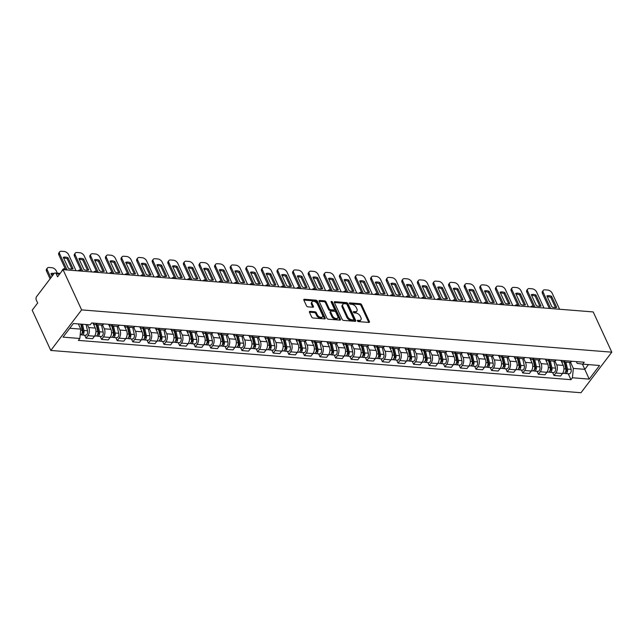 <?xml version="1.0" encoding="UTF-8"?>
<svg xmlns="http://www.w3.org/2000/svg" width="644" height="644" viewBox="0 0 644 644"><rect width="100%" height="100%" fill="white"/><g stroke="black" fill="none" stroke-linecap="round" stroke-linejoin="round"><path stroke-width="0.97" d="M357.436 320.889A0.861 0.499 37.2 0 0 358.426 321.598L368.851 322.435A1.232 0.716 37.2 0 0 369.398 322.242A1.232 0.716 37.2 0 0 369.398 321.573L361.614 304.725A1.232 0.716 37.2 0 0 360.197 303.71L349.773 302.873A0.861 0.499 37.2 0 0 350.376 304.185L351.729 304.298A3.945 2.302 37.2 0 1 356.253 307.542L356.905 308.943A3.945 2.302 37.2 0 1 356.897 311.076A3.945 2.302 37.2 0 1 355.142 311.688L353.798 311.583A0.861 0.499 37.2 0 0 354.401 312.895L355.754 313A3.945 2.302 37.2 0 1 360.278 316.252L360.922 317.653A3.945 2.302 37.2 0 1 360.922 319.786A3.945 2.302 37.2 0 1 359.167 320.398L357.814 320.293A0.861 0.499 37.2 0 0 357.436 320.889M310.006 311.382A1.232 0.716 37.2 0 0 309.458 311.575A1.232 0.716 37.2 0 0 309.458 312.243L311.64 316.969A1.232 0.716 37.2 0 0 313.056 317.983L324.632 318.909A1.232 0.716 37.2 0 0 325.18 318.716A1.232 0.716 37.2 0 0 325.188 318.047L317.395 301.199A1.232 0.716 37.2 0 0 315.987 300.185L304.403 299.259A1.232 0.716 37.2 0 0 303.855 299.452A1.232 0.716 37.2 0 0 303.855 300.112L306.488 305.828A1.232 0.716 37.2 0 0 307.904 306.842L312.863 307.236A1.232 0.716 37.2 0 0 313.411 307.043A1.232 0.716 37.2 0 0 313.411 306.375L312.099 303.549A3.292 1.924 37.2 0 1 312.107 301.762A3.292 1.924 37.2 0 1 314.731 301.553A3.292 1.924 37.2 0 1 317.355 303.968L322.483 315.061A3.292 1.924 37.2 0 1 322.475 316.84A3.292 1.924 37.2 0 1 319.851 317.057A3.292 1.924 37.2 0 1 317.226 314.642L316.373 312.791A1.232 0.716 37.2 0 0 314.956 311.777L310.006 311.382L309.418 312.155M81.619 309.893L63.023 269.643L593.205 311.929L611.8 352.179L81.619 309.893L50.796 350.449L580.977 392.735L611.8 352.179M342.165 319.4A1.232 0.716 37.2 0 0 343.582 320.414L355.158 321.34A1.232 0.716 37.2 0 0 355.705 321.147A1.232 0.716 37.2 0 0 355.713 320.487L347.921 303.63A1.232 0.716 37.2 0 0 346.512 302.616L334.928 301.69A1.232 0.716 37.2 0 0 334.381 301.883A1.232 0.716 37.2 0 0 334.381 302.551L342.165 319.4M339.895 320.124L328.319 319.199A1.232 0.716 37.2 0 1 326.902 318.184L319.118 301.336A1.232 0.716 37.2 0 1 319.118 300.668A1.232 0.716 37.2 0 1 319.666 300.474L324.624 300.869A1.232 0.716 37.2 0 1 326.033 301.883L329.189 308.718A1.232 0.716 37.2 0 0 330.605 309.732L333.898 309.997A1.232 0.716 37.2 0 0 334.445 309.804A1.232 0.716 37.2 0 0 334.445 309.136L331.153 302.02A0.861 0.499 37.2 0 1 332.529 302.133L340.451 319.263A1.232 0.716 37.2 0 1 340.443 319.931A1.232 0.716 37.2 0 1 339.895 320.124M63.023 269.643L57.566 276.815L56.205 273.861A2.512 1.505 -85.4 0 0 55.167 272.984A2.512 1.505 -85.4 0 0 54.088 273.579L36.644 296.538A2.512 1.505 -85.4 0 0 36.289 300.064L37.658 303.018L32.2 310.199L50.796 350.449M565.199 360.721A5.772 3.47 94.6 0 1 562.88 361.88L569.481 362.403A5.772 3.47 -85.4 0 0 571.8 361.244M554.886 361.002L556.682 364.882A5.772 3.47 94.6 0 1 555.877 373.005L562.478 373.528A5.772 3.47 -85.4 0 0 563.283 365.414L561.246 361.002M562.478 373.528L560.594 376.007L553.993 375.476L552.624 372.514M562.88 361.88A5.772 3.47 94.6 0 1 560.779 360.366M555.877 373.005L553.993 375.476M549.606 359.481A5.772 3.47 94.6 0 1 547.287 360.632L553.88 361.155A5.772 3.47 -85.4 0 0 556.199 360.004M537.024 371.266L538.4 374.236L544.993 374.76L546.877 372.288A5.772 3.47 -85.4 0 0 547.682 364.166L545.645 359.755M547.287 360.632A5.772 3.47 94.6 0 1 545.178 359.127M539.286 359.755L541.089 363.643A5.772 3.47 94.6 0 1 540.276 371.757L538.4 374.236M534.005 358.233A5.772 3.47 94.6 0 1 531.686 359.392L538.287 359.916A5.772 3.47 -85.4 0 0 540.606 358.756M521.423 370.026L522.799 372.989L529.4 373.52L531.276 371.041A5.772 3.47 -85.4 0 0 532.089 362.926L530.044 358.515M531.686 359.392A5.772 3.47 94.6 0 1 529.577 357.879M523.693 358.507L525.488 362.395A5.772 3.47 94.6 0 1 524.675 370.517L522.799 372.989M518.404 356.985A5.772 3.47 94.6 0 1 516.086 358.144L522.687 358.668A5.772 3.47 -85.4 0 0 525.005 357.517M505.83 368.779L507.198 371.749L513.799 372.272L515.675 369.801A5.772 3.47 -85.4 0 0 516.488 361.678L514.451 357.267M516.086 358.144A5.772 3.47 94.6 0 1 513.984 356.639M508.092 357.267L509.887 361.155A5.772 3.47 94.6 0 1 509.082 369.27L507.198 371.749M502.803 355.746A5.772 3.47 94.6 0 1 500.485 356.897L507.086 357.428A5.772 3.47 -85.4 0 0 509.404 356.269M490.229 367.539L491.597 370.501L498.198 371.024L500.082 368.553A5.772 3.47 -85.4 0 0 500.887 360.431L498.85 356.019M500.485 356.897A5.772 3.47 94.6 0 1 498.384 355.391M492.491 356.019L494.286 359.907A5.772 3.47 94.6 0 1 493.481 368.03L491.597 370.501M487.202 354.498A5.772 3.47 94.6 0 1 484.884 355.657L491.485 356.18A5.772 3.47 -85.4 0 0 493.803 355.029M474.628 366.291L475.996 369.254L482.598 369.785L484.481 367.305A5.772 3.47 -85.4 0 0 485.286 359.191L483.25 354.78M484.884 355.657A5.772 3.47 94.6 0 1 482.783 354.144M476.89 354.78L478.685 358.66A5.772 3.47 94.6 0 1 477.88 366.782L475.996 369.254M471.609 353.258A5.772 3.47 94.6 0 1 469.291 354.409L475.884 354.941A5.772 3.47 -85.4 0 0 478.202 353.781M459.027 365.043L460.404 368.014L466.997 368.537L468.88 366.066A5.772 3.47 -85.4 0 0 469.685 357.943L467.649 353.532M469.291 354.409A5.772 3.47 94.6 0 1 467.182 352.904M461.289 353.532L463.092 357.42A5.772 3.47 94.6 0 1 462.279 365.542L460.404 368.014M456.008 352.01A5.772 3.47 94.6 0 1 453.69 353.17L460.291 353.693A5.772 3.47 -85.4 0 0 462.609 352.542M443.426 363.804L444.803 366.766L451.404 367.297L453.279 364.818A5.772 3.47 -85.4 0 0 454.092 356.704L452.048 352.292M453.69 353.17A5.772 3.47 94.6 0 1 451.581 351.656M445.696 352.292L447.491 356.172A5.772 3.47 94.6 0 1 446.678 364.295L444.803 366.766M440.407 350.771A5.772 3.47 94.6 0 1 438.089 351.922L444.69 352.453A5.772 3.47 -85.4 0 0 447.008 351.294M427.833 362.556L429.202 365.526L435.803 366.05L437.679 363.578A5.772 3.47 -85.4 0 0 438.492 355.456L436.455 351.044M438.089 351.922A5.772 3.47 94.6 0 1 435.988 350.417M430.095 351.044L431.891 354.933A5.772 3.47 94.6 0 1 431.078 363.047L429.202 365.526M424.807 349.523A5.772 3.47 94.6 0 1 422.488 350.682L429.089 351.205A5.772 3.47 -85.4 0 0 431.408 350.046M412.232 361.316L413.601 364.279L420.202 364.81L422.086 362.331A5.772 3.47 -85.4 0 0 422.891 354.216L420.854 349.805M422.488 350.682A5.772 3.47 94.6 0 1 420.387 349.169M414.495 349.797L416.29 353.685A5.772 3.47 94.6 0 1 415.485 361.807L413.601 364.279M409.206 348.275A5.772 3.47 94.6 0 1 406.887 349.434L413.488 349.958A5.772 3.47 -85.4 0 0 415.807 348.807M396.632 360.068L398 363.039L404.601 363.562L406.485 361.091A5.772 3.47 -85.4 0 0 407.29 352.968L405.253 348.557M406.887 349.434A5.772 3.47 94.6 0 1 404.786 347.929M398.894 348.557L400.689 352.445A5.772 3.47 94.6 0 1 399.884 360.56L398 363.039M393.605 347.036A5.772 3.47 94.6 0 1 391.294 348.187L397.887 348.718A5.772 3.47 -85.4 0 0 400.206 347.559M381.031 358.829L382.407 361.791L389 362.314L390.884 359.843A5.772 3.47 -85.4 0 0 391.689 351.729L389.652 347.317M391.294 348.187A5.772 3.47 94.6 0 1 389.185 346.681M383.293 347.309L385.096 351.197A5.772 3.47 94.6 0 1 384.283 359.32L382.407 361.791M378.012 345.788A5.772 3.47 94.6 0 1 375.694 346.947L382.295 347.47A5.772 3.47 -85.4 0 0 384.613 346.319M365.43 357.581L366.806 360.551L373.407 361.075L375.283 358.603A5.772 3.47 -85.4 0 0 376.096 350.481L374.051 346.07M375.694 346.947A5.772 3.47 94.6 0 1 373.584 345.442M367.7 346.07L369.495 349.958A5.772 3.47 94.6 0 1 368.682 358.072L366.806 360.551M362.411 344.548A5.772 3.47 94.6 0 1 360.093 345.699L366.694 346.231A5.772 3.47 -85.4 0 0 369.012 345.071M349.837 356.333L351.205 359.304L357.806 359.827L359.682 357.356A5.772 3.47 -85.4 0 0 360.495 349.233L358.458 344.822M360.093 345.699A5.772 3.47 94.6 0 1 357.992 344.194M352.099 344.822L353.894 348.71A5.772 3.47 94.6 0 1 353.081 356.832L351.205 359.304M346.81 343.3A5.772 3.47 94.6 0 1 344.492 344.459L351.093 344.983A5.772 3.47 -85.4 0 0 353.411 343.832M334.236 355.094L335.605 358.056L342.206 358.587L344.089 356.108A5.772 3.47 -85.4 0 0 344.894 347.993L342.858 343.582M344.492 344.459A5.772 3.47 94.6 0 1 342.391 342.946M336.498 343.582L338.293 347.462A5.772 3.47 94.6 0 1 337.488 355.585L335.605 358.056M331.209 342.061A5.772 3.47 94.6 0 1 328.891 343.212L335.492 343.743A5.772 3.47 -85.4 0 0 337.81 342.584M318.635 353.846L320.004 356.816L326.605 357.339L328.488 354.868A5.772 3.47 -85.4 0 0 329.293 346.746L327.257 342.334M328.891 343.212A5.772 3.47 94.6 0 1 326.79 341.706M320.897 342.334L322.692 346.222A5.772 3.47 94.6 0 1 321.887 354.337L320.004 356.816M315.608 340.813A5.772 3.47 94.6 0 1 313.298 341.972L319.891 342.495A5.772 3.47 -85.4 0 0 322.209 341.336M303.034 352.606L304.403 355.569L311.004 356.1L312.887 353.62A5.772 3.47 -85.4 0 0 313.692 345.506L311.656 341.095M313.298 341.972A5.772 3.47 94.6 0 1 311.189 340.459M305.296 341.095L307.091 344.975A5.772 3.47 94.6 0 1 306.286 353.097L304.403 355.569M300.015 339.573A5.772 3.47 94.6 0 1 297.697 340.724L304.298 341.248A5.772 3.47 -85.4 0 0 306.608 340.096M287.433 351.358L288.81 354.329L295.411 354.852L297.287 352.381A5.772 3.47 -85.4 0 0 298.1 344.258L296.055 339.847M297.697 340.724A5.772 3.47 94.6 0 1 295.588 339.219M289.703 339.847L291.499 343.735A5.772 3.47 94.6 0 1 290.686 351.849L288.81 354.329M284.415 338.325A5.772 3.47 94.6 0 1 282.096 339.485L288.697 340.008A5.772 3.47 -85.4 0 0 291.016 338.849M271.84 350.119L273.209 353.081L279.81 353.612L281.686 351.133A5.772 3.47 -85.4 0 0 282.499 343.019L280.462 338.607M282.096 339.485A5.772 3.47 94.6 0 1 279.987 337.971M274.103 338.599L275.898 342.487A5.772 3.47 94.6 0 1 275.085 350.61L273.209 353.081M268.814 337.078A5.772 3.47 94.6 0 1 266.495 338.237L273.096 338.76A5.772 3.47 -85.4 0 0 275.415 337.609M256.24 348.871L257.608 351.841L264.209 352.365L266.085 349.893A5.772 3.47 -85.4 0 0 266.898 341.771L264.861 337.359M266.495 338.237A5.772 3.47 94.6 0 1 264.394 336.732M258.502 337.359L260.297 341.248A5.772 3.47 94.6 0 1 259.492 349.362L257.608 351.841M253.213 335.838A5.772 3.47 94.6 0 1 250.894 336.989L257.495 337.52A5.772 3.47 -85.4 0 0 259.814 336.361M240.639 347.631L242.007 350.594L248.608 351.117L250.492 348.646A5.772 3.47 -85.4 0 0 251.297 340.523L249.26 336.112M250.894 336.989A5.772 3.47 94.6 0 1 248.793 335.484M242.901 336.112L244.696 340A5.772 3.47 94.6 0 1 243.891 348.122L242.007 350.594M237.612 334.59A5.772 3.47 94.6 0 1 235.302 335.749L241.894 336.273A5.772 3.47 -85.4 0 0 244.213 335.122M225.038 346.383L226.406 349.346L233.007 349.877L234.891 347.398A5.772 3.47 -85.4 0 0 235.696 339.283L233.659 334.872M235.302 335.749A5.772 3.47 94.6 0 1 233.192 334.236M227.3 334.872L229.095 338.76A5.772 3.47 94.6 0 1 228.29 346.875L226.406 349.346M222.019 333.351A5.772 3.47 94.6 0 1 219.701 334.502L226.302 335.033A5.772 3.47 -85.4 0 0 228.612 333.874M209.437 345.136L210.813 348.106L217.406 348.629L219.29 346.158A5.772 3.47 -85.4 0 0 220.095 338.036L218.058 333.624M219.701 334.502A5.772 3.47 94.6 0 1 217.592 332.996M211.707 333.624L213.502 337.512A5.772 3.47 94.6 0 1 212.689 345.635L210.813 348.106M206.418 332.103A5.772 3.47 94.6 0 1 204.1 333.262L210.701 333.785A5.772 3.47 -85.4 0 0 213.019 332.634M193.844 343.896L195.213 346.858L201.814 347.39L203.689 344.91A5.772 3.47 -85.4 0 0 204.502 336.796L202.458 332.385M204.1 333.262A5.772 3.47 94.6 0 1 201.991 331.749M196.106 332.385L197.901 336.265A5.772 3.47 94.6 0 1 197.088 344.387L195.213 346.858M190.817 330.863A5.772 3.47 94.6 0 1 188.499 332.014L195.1 332.546A5.772 3.47 -85.4 0 0 197.418 331.386M178.243 342.648L179.612 345.619L186.213 346.142L188.088 343.671A5.772 3.47 -85.4 0 0 188.901 335.548L186.865 331.137M188.499 332.014A5.772 3.47 94.6 0 1 186.398 330.509M180.505 331.137L182.3 335.025A5.772 3.47 94.6 0 1 181.495 343.139L179.612 345.619M175.216 329.615A5.772 3.47 94.6 0 1 172.898 330.774L179.499 331.298A5.772 3.47 -85.4 0 0 181.817 330.139M162.642 341.409L164.011 344.371L170.612 344.902L172.495 342.423A5.772 3.47 -85.4 0 0 173.3 334.308L171.264 329.897M172.898 330.774A5.772 3.47 94.6 0 1 170.797 329.261M164.904 329.889L166.699 333.777A5.772 3.47 94.6 0 1 165.894 341.9L164.011 344.371M159.615 328.368A5.772 3.47 94.6 0 1 157.305 329.527L163.898 330.05A5.772 3.47 -85.4 0 0 166.216 328.899M147.041 340.161L148.41 343.131L155.011 343.654L156.895 341.183A5.772 3.47 -85.4 0 0 157.7 333.061L155.663 328.649M157.305 329.527A5.772 3.47 94.6 0 1 155.196 328.021M149.303 328.649L151.099 332.537A5.772 3.47 94.6 0 1 150.293 340.652L148.41 343.131M144.023 327.128A5.772 3.47 94.6 0 1 141.704 328.279L148.305 328.81A5.772 3.47 -85.4 0 0 150.615 327.651M131.44 338.921L132.817 341.884L139.41 342.407L141.294 339.935A5.772 3.47 -85.4 0 0 142.099 331.821L140.062 327.41M141.704 328.279A5.772 3.47 94.6 0 1 139.595 326.774M133.71 327.402L135.506 331.29A5.772 3.47 94.6 0 1 134.693 339.412L132.817 341.884M128.422 325.88A5.772 3.47 94.6 0 1 126.103 327.039L132.704 327.563A5.772 3.47 -85.4 0 0 135.023 326.411M115.848 337.673L117.216 340.644L123.817 341.167L125.693 338.696A5.772 3.47 -85.4 0 0 126.506 330.573L124.461 326.162M126.103 327.039A5.772 3.47 94.6 0 1 123.994 325.534M118.11 326.162L119.905 330.05A5.772 3.47 94.6 0 1 119.092 338.164L117.216 340.644M112.821 324.64A5.772 3.47 94.6 0 1 110.502 325.792L117.103 326.323A5.772 3.47 -85.4 0 0 119.422 325.164M100.247 336.426L101.615 339.396L108.216 339.919L110.092 337.448A5.772 3.47 -85.4 0 0 110.905 329.326L108.868 324.914M110.502 325.792A5.772 3.47 94.6 0 1 108.401 324.286M102.509 324.914L104.304 328.802A5.772 3.47 94.6 0 1 103.499 336.925L101.615 339.396M97.22 323.393A5.772 3.47 94.6 0 1 94.901 324.552L101.502 325.075A5.772 3.47 -85.4 0 0 103.821 323.924M84.646 335.186L86.014 338.148L92.615 338.68L94.499 336.2A5.772 3.47 -85.4 0 0 95.304 328.086L93.267 323.674M94.901 324.552A5.772 3.47 94.6 0 1 92.8 323.038M87.351 324.632L88.703 327.555A5.772 3.47 94.6 0 1 87.898 335.677L86.014 338.148M69.785 328.255L80.766 329.132L79.832 338.486L63.032 337.142L73.392 323.513L90.184 324.858L91.633 322.95L584.213 362.234L582.764 364.142L577.161 363.385L576.34 361.606M570.487 362.242L573.345 368.416L584.841 369.334L588.439 364.601M582.418 364.093L589.212 379.115L572.411 377.77L573.345 368.416M582.764 364.142L599.564 365.486L589.212 379.115M79.832 338.486L78.383 340.394L570.962 379.678L572.411 377.77M80.766 329.132L78.351 323.908M568.225 373.753L570.962 379.678M357.589 321.131L358.555 321.211A3.945 2.302 37.2 0 0 360.302 320.599L360.922 319.786M356.897 311.076L356.285 311.889A3.945 2.302 37.2 0 1 354.53 312.501L353.564 312.429M368.803 322.427A1.232 0.716 37.2 0 0 368.787 322.386L361.002 305.538A1.232 0.716 37.2 0 0 359.585 304.523L349.547 303.718M355.11 321.34A1.232 0.716 37.2 0 0 355.094 321.292L347.309 304.443A1.232 0.716 37.2 0 0 345.892 303.429L334.357 302.511M353.476 319.947A0.861 0.499 37.2 0 0 353.862 319.344L347.027 304.548A0.861 0.499 37.2 0 0 346.037 303.839L344.612 303.727A3.945 2.302 37.2 0 0 342.858 304.338A3.945 2.302 37.2 0 0 342.858 306.472L347.527 316.582A3.945 2.302 37.2 0 0 352.051 319.827L353.476 319.947L352.856 320.752A0.861 0.499 37.2 0 0 353.242 320.623L353.862 319.81M342.858 304.338L342.238 305.151A3.945 2.302 37.2 0 0 342.238 307.285L342.858 306.472M352.856 320.752L351.439 320.64A3.945 2.302 37.2 0 1 346.907 317.395L342.238 307.285M319.094 301.287L324.004 301.682L324.624 300.869M334.445 309.804L333.825 310.617A1.232 0.716 37.2 0 1 333.278 310.811L329.994 310.545A1.232 0.716 37.2 0 1 328.577 309.531L325.421 302.696A1.232 0.716 37.2 0 0 324.004 301.682M339.847 320.116A1.232 0.716 37.2 0 0 339.831 320.076L331.918 302.946A0.861 0.499 37.2 0 0 331.306 302.35M332.473 315.81A3.292 1.924 37.2 0 0 335.089 318.225A3.292 1.924 37.2 0 0 337.722 318.015A3.292 1.924 37.2 0 0 337.722 316.228L335.918 312.324A1.232 0.716 37.2 0 0 334.502 311.31L331.209 311.044A1.232 0.716 37.2 0 0 330.662 311.237A1.232 0.716 37.2 0 0 330.662 311.905L332.473 315.81L331.853 316.623A3.292 1.924 37.2 0 0 334.478 319.038A3.292 1.924 37.2 0 0 337.102 318.828L337.722 318.015M330.662 311.237L330.05 312.05A1.232 0.716 37.2 0 0 330.05 312.71L330.662 311.905M331.853 316.623L330.05 312.71M322.475 316.84L321.863 317.653A3.292 1.924 37.2 0 1 319.231 317.87A3.292 1.924 37.2 0 1 316.615 315.455L315.761 313.604A1.232 0.716 37.2 0 0 314.344 312.59L309.434 312.195M312.107 301.762L311.487 302.575A3.292 1.924 37.2 0 0 311.487 304.354L312.099 303.549M312.815 307.236A1.232 0.716 37.2 0 0 312.791 307.188L311.487 304.354M324.584 318.901A1.232 0.716 37.2 0 0 324.568 318.861L316.784 302.004A1.232 0.716 37.2 0 0 315.367 300.99L303.831 300.072M564.2 361.984L565.818 368.948A3.139 1.884 94.6 0 1 563.79 373.399L562.631 373.311M564.281 362.322L565.456 364.866M533.248 306.109L532.604 306.053A3.767 2.198 37.2 0 0 530.93 306.641A3.767 2.198 37.2 0 0 530.753 306.947M564.796 362.033L566.591 369.777A1.505 0.902 94.6 0 1 565.625 371.91A1.505 0.902 94.6 0 1 565.569 371.902M565.899 362.121L567.517 369.084A3.139 1.884 94.6 0 1 565.488 373.536A3.139 1.884 94.6 0 1 564.667 373.134M569.505 362.403L571.115 369.366A3.139 1.884 94.6 0 1 569.095 373.826L565.488 373.536M555.506 307.599L550.773 297.351A7.841 4.572 -142.8 0 0 547.247 296.723M549.348 308.428L542.449 293.511A3.767 2.198 -142.8 0 1 542.457 291.474L543.254 290.42A3.767 2.198 37.2 0 0 543.254 292.457L542.449 293.511M551.578 296.296A7.841 4.572 -142.8 0 0 546.877 295.918L551.98 306.971A7.841 4.572 -142.8 0 0 556.682 307.341L551.578 296.296L550.773 297.351M559.58 309.249L552.149 293.165A3.767 2.198 37.2 0 0 547.827 290.066L544.929 289.832A3.767 2.198 37.2 0 0 543.254 290.42M550.684 308.532L543.254 292.457M548.599 360.737L550.218 367.7A3.139 1.884 94.6 0 1 548.189 372.16L547.038 372.063M548.68 361.083L549.855 363.619M517.647 304.862L517.003 304.813A3.767 2.198 37.2 0 0 515.329 305.393A3.767 2.198 37.2 0 0 515.152 305.699M549.195 360.785L550.998 368.529A1.505 0.902 94.6 0 1 550.024 370.67A1.505 0.902 94.6 0 1 549.968 370.662M550.306 360.873L551.916 367.837A3.139 1.884 94.6 0 1 549.896 372.296A3.139 1.884 94.6 0 1 549.066 371.886M553.904 361.163L555.522 368.127A3.139 1.884 94.6 0 1 553.494 372.578L549.896 372.296M533.007 359.497L534.617 366.46A3.139 1.884 94.6 0 1 532.596 370.912L531.437 370.823M533.087 359.835L534.254 362.379M502.046 303.622L501.402 303.566A3.767 2.198 37.2 0 0 499.728 304.153A3.767 2.198 37.2 0 0 499.551 304.459M533.602 359.537L535.397 367.281A1.505 0.902 94.6 0 1 534.423 369.423A1.505 0.902 94.6 0 1 534.375 369.415M534.705 359.626L536.323 366.597A3.139 1.884 94.6 0 1 534.295 371.049A3.139 1.884 94.6 0 1 533.474 370.646M538.304 359.916L539.922 366.879A3.139 1.884 94.6 0 1 537.893 371.338L534.295 371.049M539.914 306.351L535.172 296.103A7.841 4.572 -142.8 0 0 531.646 295.475M533.747 307.188L526.848 292.263A3.767 2.198 -142.8 0 1 526.856 290.227L527.653 289.172A3.767 2.198 37.2 0 0 527.653 291.209L526.848 292.263M535.977 295.049A7.841 4.572 -142.8 0 0 531.276 294.678L536.38 305.723A7.841 4.572 -142.8 0 0 541.081 306.101L535.977 295.049L535.172 296.103M543.987 308.001L536.557 291.917A3.767 2.198 37.2 0 0 532.234 288.818L529.328 288.584A3.767 2.198 37.2 0 0 527.653 289.172M535.084 307.293L527.653 291.209M524.313 305.103L519.579 294.863A7.841 4.572 -142.8 0 0 516.045 294.236M518.146 305.94L511.256 291.024A3.767 2.198 -142.8 0 1 511.256 288.979L512.061 287.924A3.767 2.198 37.2 0 0 512.052 289.969L511.256 291.024M520.376 293.809A7.841 4.572 -142.8 0 0 515.675 293.431L520.787 304.483A7.841 4.572 -142.8 0 0 525.48 304.853L520.376 293.809L519.579 294.863M528.386 306.753L520.956 290.677A3.767 2.198 37.2 0 0 516.633 287.578L513.735 287.345A3.767 2.198 37.2 0 0 512.061 287.924M519.483 306.045L512.052 289.969M517.406 358.249L519.024 365.212A3.139 1.884 94.6 0 1 516.995 369.672L515.836 369.576M517.486 358.595L518.653 361.131M486.453 302.374L485.801 302.326A3.767 2.198 37.2 0 0 484.127 302.905A3.767 2.198 37.2 0 0 483.958 303.211M518.001 358.297L519.797 366.042A1.505 0.902 94.6 0 1 518.822 368.183A1.505 0.902 94.6 0 1 518.774 368.175M519.104 358.386L520.722 365.349A3.139 1.884 94.6 0 1 518.694 369.809A3.139 1.884 94.6 0 1 517.873 369.398M522.703 358.676L524.321 365.639A3.139 1.884 94.6 0 1 522.292 370.091L518.694 369.809M501.805 357.001L503.423 363.973A3.139 1.884 94.6 0 1 501.394 368.424L500.235 368.336M501.885 357.348L503.061 359.883M470.853 301.134L470.201 301.078A3.767 2.198 37.2 0 0 468.526 301.666A3.767 2.198 37.2 0 0 468.357 301.972M502.401 357.05L504.196 364.794A1.505 0.902 94.6 0 1 503.222 366.935A1.505 0.902 94.6 0 1 503.173 366.927M503.503 357.138L505.121 364.11A3.139 1.884 94.6 0 1 503.093 368.561A3.139 1.884 94.6 0 1 502.272 368.159M507.102 357.428L508.72 364.391A3.139 1.884 94.6 0 1 506.691 368.851L503.093 368.561M486.204 355.762L487.822 362.725A3.139 1.884 94.6 0 1 485.793 367.185L484.634 367.088M486.284 356.1L487.46 358.644M455.252 299.887L454.608 299.838A3.767 2.198 37.2 0 0 452.925 300.418A3.767 2.198 37.2 0 0 452.756 300.724M486.8 355.81L488.595 363.554A1.505 0.902 94.6 0 1 487.629 365.687A1.505 0.902 94.6 0 1 487.572 365.687M487.902 355.899L489.521 362.862A3.139 1.884 94.6 0 1 487.492 367.313A3.139 1.884 94.6 0 1 486.671 366.911M491.509 356.18L493.119 363.152A3.139 1.884 94.6 0 1 491.098 367.603L487.492 367.313M508.712 303.863L503.978 293.616A7.841 4.572 -142.8 0 0 500.452 292.988M502.545 304.692L495.655 289.776A3.767 2.198 -142.8 0 1 495.655 287.739L496.46 286.685A3.767 2.198 37.2 0 0 496.452 288.721L495.655 289.776M504.775 292.561A7.841 4.572 -142.8 0 0 500.082 292.191L505.186 303.235A7.841 4.572 -142.8 0 0 509.887 303.614L504.775 292.561L503.978 293.616M512.785 305.514L505.355 289.43A3.767 2.198 37.2 0 0 501.032 286.33L498.134 286.097A3.767 2.198 37.2 0 0 496.46 286.685M503.882 304.805L496.452 288.721M493.111 302.616L488.377 292.376A7.841 4.572 -142.8 0 0 484.851 291.748M486.945 303.453L480.054 288.528A3.767 2.198 -142.8 0 1 480.054 286.491L480.859 285.437A3.767 2.198 37.2 0 0 480.859 287.474L480.054 288.528M489.182 291.321A7.841 4.572 -142.8 0 0 484.481 290.943L489.585 301.988A7.841 4.572 -142.8 0 0 494.286 302.366L489.182 291.321L488.377 292.376M497.184 304.266L489.754 288.19A3.767 2.198 37.2 0 0 485.431 285.083L482.533 284.857A3.767 2.198 37.2 0 0 480.859 285.437M488.289 303.557L480.859 287.474M477.51 301.376L472.776 291.128A7.841 4.572 -142.8 0 0 469.251 290.5M471.352 302.205L464.453 287.288A3.767 2.198 -142.8 0 1 464.461 285.252L465.258 284.197A3.767 2.198 37.2 0 0 465.258 286.234L464.453 287.288M473.582 290.074A7.841 4.572 -142.8 0 0 468.88 289.703L473.984 300.748A7.841 4.572 -142.8 0 0 478.685 301.118L473.582 290.074L472.776 291.128M481.583 303.026L474.153 286.942A3.767 2.198 37.2 0 0 469.83 283.843L466.932 283.61A3.767 2.198 37.2 0 0 465.258 284.197M472.688 302.318L465.258 286.234M470.603 354.514L472.221 361.485A3.139 1.884 94.6 0 1 470.192 365.937L469.041 365.848M470.684 354.86L471.859 357.396M439.651 298.647L439.007 298.591A3.767 2.198 37.2 0 0 437.332 299.178A3.767 2.198 37.2 0 0 437.155 299.484M471.199 354.562L473.002 362.306A1.505 0.902 94.6 0 1 472.028 364.448A1.505 0.902 94.6 0 1 471.971 364.44M472.31 354.651L473.92 361.614A3.139 1.884 94.6 0 1 471.899 366.074A3.139 1.884 94.6 0 1 471.07 365.663M475.908 354.941L477.518 361.904A3.139 1.884 94.6 0 1 475.497 366.364L471.899 366.074M461.909 300.128L457.176 289.889A7.841 4.572 -142.8 0 0 453.65 289.261M455.751 300.965L448.852 286.041A3.767 2.198 -142.8 0 1 448.86 284.004L449.657 282.949A3.767 2.198 37.2 0 0 449.657 284.986L448.852 286.041M457.981 288.834A7.841 4.572 -142.8 0 0 453.279 288.456L458.383 299.5A7.841 4.572 -142.8 0 0 463.084 299.879L457.981 288.834L457.176 289.889M465.99 301.778L458.552 285.703A3.767 2.198 37.2 0 0 454.237 282.595L451.331 282.37A3.767 2.198 37.2 0 0 449.657 282.949M457.087 301.07L449.657 284.986M455.01 353.274L456.62 360.238A3.139 1.884 94.6 0 1 454.6 364.689L453.44 364.601M455.091 353.612L456.258 356.156M424.05 297.399L423.406 297.351A3.767 2.198 37.2 0 0 421.731 297.931A3.767 2.198 37.2 0 0 421.554 298.236M455.606 353.323L457.401 361.067A1.505 0.902 94.6 0 1 456.427 363.2A1.505 0.902 94.6 0 1 456.379 363.2M456.709 353.411L458.327 360.374A3.139 1.884 94.6 0 1 456.298 364.826A3.139 1.884 94.6 0 1 455.477 364.423M460.307 353.693L461.925 360.656A3.139 1.884 94.6 0 1 459.897 365.116L456.298 364.826M446.316 298.888L441.583 288.641A7.841 4.572 -142.8 0 0 438.049 288.013M440.15 299.718L433.259 284.801A3.767 2.198 -142.8 0 1 433.259 282.764L434.064 281.71A3.767 2.198 37.2 0 0 434.056 283.746L433.259 284.801M442.38 287.586A7.841 4.572 -142.8 0 0 437.679 287.208L442.782 298.261A7.841 4.572 -142.8 0 0 447.483 298.631L442.38 287.586L441.583 288.641M450.389 300.539L442.959 284.455A3.767 2.198 37.2 0 0 438.636 281.356L435.738 281.122A3.767 2.198 37.2 0 0 434.064 281.71M441.486 299.822L434.056 283.746M439.409 352.027L441.027 358.99A3.139 1.884 94.6 0 1 438.999 363.449L437.839 363.353M439.49 352.373L440.657 354.908M408.457 296.151L407.805 296.103A3.767 2.198 37.2 0 0 406.131 296.691A3.767 2.198 37.2 0 0 405.962 296.989M440.005 352.075L441.8 359.819A1.505 0.902 94.6 0 1 440.826 361.96A1.505 0.902 94.6 0 1 440.778 361.952M441.108 352.163L442.726 359.127A3.139 1.884 94.6 0 1 440.697 363.586A3.139 1.884 94.6 0 1 439.876 363.176M444.706 352.453L446.324 359.416A3.139 1.884 94.6 0 1 444.296 363.868L440.697 363.586M430.715 297.641L425.982 287.393A7.841 4.572 -142.8 0 0 422.456 286.773M424.549 298.478L417.658 283.553A3.767 2.198 -142.8 0 1 417.658 281.517L418.463 280.462A3.767 2.198 37.2 0 0 418.455 282.499L417.658 283.553M426.779 286.339A7.841 4.572 -142.8 0 0 422.086 285.968L427.189 297.013A7.841 4.572 -142.8 0 0 431.891 297.391L426.779 286.339L425.982 287.393M434.789 299.291L427.358 283.207A3.767 2.198 37.2 0 0 423.036 280.108L420.138 279.874A3.767 2.198 37.2 0 0 418.463 280.462M425.885 298.583L418.455 282.499M423.808 350.787L425.426 357.75A3.139 1.884 94.6 0 1 423.398 362.202L422.239 362.113M423.889 351.125L425.064 353.669M392.856 294.912L392.204 294.855A3.767 2.198 37.2 0 0 390.53 295.443A3.767 2.198 37.2 0 0 390.361 295.749M424.404 350.835L426.199 358.579A1.505 0.902 94.6 0 1 425.225 360.712A1.505 0.902 94.6 0 1 425.177 360.704M425.507 350.916L427.125 357.887A3.139 1.884 94.6 0 1 425.096 362.339A3.139 1.884 94.6 0 1 424.275 361.936M429.105 351.205L430.723 358.169A3.139 1.884 94.6 0 1 428.695 362.628L425.096 362.339M415.114 296.401L410.381 286.153A7.841 4.572 -142.8 0 0 406.855 285.525M408.948 297.23L402.057 282.314A3.767 2.198 -142.8 0 1 402.057 280.269L402.862 279.214A3.767 2.198 37.2 0 0 402.862 281.259L402.057 282.314M411.186 285.099A7.841 4.572 -142.8 0 0 406.485 284.72L411.588 295.773A7.841 4.572 -142.8 0 0 416.29 296.143L411.186 285.099L410.381 286.153M419.188 298.043L411.758 281.967A3.767 2.198 37.2 0 0 407.435 278.868L404.537 278.635A3.767 2.198 37.2 0 0 402.862 279.214M410.292 297.335L402.862 281.259M408.207 349.539L409.826 356.502A3.139 1.884 94.6 0 1 407.797 360.962L406.638 360.865M408.288 349.885L409.463 352.421M377.255 293.664L376.603 293.616A3.767 2.198 37.2 0 0 374.929 294.195A3.767 2.198 37.2 0 0 374.76 294.501M408.803 349.587L410.598 357.331A1.505 0.902 94.6 0 1 409.624 359.473A1.505 0.902 94.6 0 1 409.576 359.465M409.906 349.676L411.524 356.639A3.139 1.884 94.6 0 1 409.495 361.099A3.139 1.884 94.6 0 1 408.674 360.688M413.512 349.966L415.122 356.929A3.139 1.884 94.6 0 1 413.102 361.381L409.495 361.099M392.607 348.299L394.225 355.263A3.139 1.884 94.6 0 1 392.196 359.714L391.045 359.626M392.687 348.637L393.862 351.173M361.654 292.424L361.01 292.368A3.767 2.198 37.2 0 0 359.336 292.956A3.767 2.198 37.2 0 0 359.159 293.262M393.202 348.34L395.005 356.084A1.505 0.902 94.6 0 1 394.031 358.225A1.505 0.902 94.6 0 1 393.975 358.217M394.313 348.428L395.923 355.399A3.139 1.884 94.6 0 1 393.903 359.851A3.139 1.884 94.6 0 1 393.073 359.449M397.912 348.718L399.522 355.681A3.139 1.884 94.6 0 1 397.501 360.141L393.903 359.851M377.014 347.052L378.624 354.015A3.139 1.884 94.6 0 1 376.603 358.475L375.444 358.378M377.086 347.398L378.261 349.934M346.053 291.177L345.409 291.128A3.767 2.198 37.2 0 0 343.735 291.708A3.767 2.198 37.2 0 0 343.558 292.014M377.609 347.1L379.405 354.844A1.505 0.902 94.6 0 1 378.431 356.985A1.505 0.902 94.6 0 1 378.382 356.977M378.712 347.188L380.322 354.152A3.139 1.884 94.6 0 1 378.302 358.611A3.139 1.884 94.6 0 1 377.481 358.201M382.311 347.47L383.929 354.442A3.139 1.884 94.6 0 1 381.9 358.893L378.302 358.611M361.413 345.804L363.031 352.775A3.139 1.884 94.6 0 1 361.002 357.227L359.843 357.138M361.493 346.15L362.661 348.686M330.461 289.937L329.809 289.881A3.767 2.198 37.2 0 0 328.134 290.468A3.767 2.198 37.2 0 0 327.965 290.774M362.009 345.852L363.804 353.596A1.505 0.902 94.6 0 1 362.83 355.738A1.505 0.902 94.6 0 1 362.781 355.73M363.111 345.941L364.729 352.904A3.139 1.884 94.6 0 1 362.701 357.364A3.139 1.884 94.6 0 1 361.88 356.953M366.71 346.231L368.328 353.194A3.139 1.884 94.6 0 1 366.299 357.653L362.701 357.364M345.812 344.564L347.43 351.527A3.139 1.884 94.6 0 1 345.401 355.987L344.242 355.891M345.892 344.902L347.068 347.446M314.86 288.689L314.208 288.641A3.767 2.198 37.2 0 0 312.533 289.22A3.767 2.198 37.2 0 0 312.364 289.526M346.408 344.612L348.203 352.357A1.505 0.902 94.6 0 1 347.229 354.49A1.505 0.902 94.6 0 1 347.18 354.49M347.51 344.701L349.129 351.664A3.139 1.884 94.6 0 1 347.1 356.116A3.139 1.884 94.6 0 1 346.279 355.713M351.109 344.983L352.727 351.954A3.139 1.884 94.6 0 1 350.698 356.406L347.1 356.116M330.211 343.316L331.829 350.28A3.139 1.884 94.6 0 1 329.8 354.739L328.641 354.651M330.292 343.663L331.467 346.198M299.259 287.441L298.607 287.393A3.767 2.198 37.2 0 0 296.932 287.981A3.767 2.198 37.2 0 0 296.763 288.279M330.807 343.365L332.602 351.109A1.505 0.902 94.6 0 1 331.628 353.25A1.505 0.902 94.6 0 1 331.579 353.242M331.91 343.453L333.528 350.417A3.139 1.884 94.6 0 1 331.499 354.876A3.139 1.884 94.6 0 1 330.678 354.466M335.516 343.743L337.126 350.706A3.139 1.884 94.6 0 1 335.105 355.166L331.499 354.876M399.513 295.153L394.78 284.906A7.841 4.572 -142.8 0 0 391.254 284.278M393.355 295.982L386.456 281.066A3.767 2.198 -142.8 0 1 386.464 279.029L387.261 277.975A3.767 2.198 37.2 0 0 387.261 280.011L386.456 281.066M395.585 283.851A7.841 4.572 -142.8 0 0 390.884 283.481L395.988 294.525A7.841 4.572 -142.8 0 0 400.689 294.904L395.585 283.851L394.78 284.906M403.587 296.803L396.157 280.72A3.767 2.198 37.2 0 0 391.834 277.62L388.936 277.387A3.767 2.198 37.2 0 0 387.261 277.975M394.692 296.095L387.261 280.011M383.913 293.906L379.179 283.666A7.841 4.572 -142.8 0 0 375.653 283.038M377.754 294.743L370.855 279.826A3.767 2.198 -142.8 0 1 370.863 277.781L371.66 276.727A3.767 2.198 37.2 0 0 371.66 278.772L370.855 279.826M379.984 282.611A7.841 4.572 -142.8 0 0 375.283 282.233L380.387 293.286A7.841 4.572 -142.8 0 0 385.088 293.656L379.984 282.611L379.179 283.666M387.994 295.556L380.556 279.48A3.767 2.198 37.2 0 0 376.241 276.381L373.335 276.147A3.767 2.198 37.2 0 0 371.66 276.727M379.091 294.847L371.66 278.772M368.32 292.666L363.586 282.418A7.841 4.572 -142.8 0 0 360.052 281.79M362.153 293.495L355.263 278.578A3.767 2.198 -142.8 0 1 355.263 276.542L356.06 275.487A3.767 2.198 37.2 0 0 356.06 277.524L355.263 278.578M364.383 281.364A7.841 4.572 -142.8 0 0 359.682 280.993L364.786 292.038A7.841 4.572 -142.8 0 0 369.487 292.416L364.383 281.364L363.586 282.418M372.393 294.316L364.963 278.232A3.767 2.198 37.2 0 0 360.64 275.133L357.742 274.899A3.767 2.198 37.2 0 0 356.06 275.487M363.49 293.608L356.06 277.524M352.719 291.418L347.985 281.178A7.841 4.572 -142.8 0 0 344.459 280.551M346.553 292.255L339.662 277.331A3.767 2.198 -142.8 0 1 339.662 275.294L340.467 274.239A3.767 2.198 37.2 0 0 340.459 276.276L339.662 277.331M348.782 280.124A7.841 4.572 -142.8 0 0 344.089 279.746L349.193 290.79A7.841 4.572 -142.8 0 0 353.886 291.168L348.782 280.124L347.985 281.178M356.792 293.068L349.362 276.992A3.767 2.198 37.2 0 0 345.039 273.885L342.141 273.66A3.767 2.198 37.2 0 0 340.467 274.239M347.889 292.36L340.459 276.276M337.118 290.178L332.385 279.931A7.841 4.572 -142.8 0 0 328.859 279.303M330.952 291.007L324.061 276.091A3.767 2.198 -142.8 0 1 324.061 274.054L324.866 273A3.767 2.198 37.2 0 0 324.866 275.036L324.061 276.091M333.19 278.876A7.841 4.572 -142.8 0 0 328.488 278.498L333.592 289.55A7.841 4.572 -142.8 0 0 338.293 289.921L333.19 278.876L332.385 279.931M341.191 291.829L333.761 275.745A3.767 2.198 37.2 0 0 329.438 272.645L326.54 272.412A3.767 2.198 37.2 0 0 324.866 273M332.296 291.112L324.866 275.036M321.517 288.931L316.784 278.683A7.841 4.572 -142.8 0 0 313.258 278.063M315.359 289.768L308.46 274.843A3.767 2.198 -142.8 0 1 308.468 272.806L309.265 271.752A3.767 2.198 37.2 0 0 309.265 273.789L308.46 274.843M317.589 277.628A7.841 4.572 -142.8 0 0 312.887 277.258L317.991 288.303A7.841 4.572 -142.8 0 0 322.692 288.681L317.589 277.628L316.784 278.683M325.59 290.581L318.16 274.497A3.767 2.198 37.2 0 0 313.837 271.398L310.939 271.172A3.767 2.198 37.2 0 0 309.265 271.752M316.695 289.872L309.265 273.789M314.61 342.077L316.228 349.04A3.139 1.884 94.6 0 1 314.2 353.492L313.048 353.403M314.691 342.415L315.866 344.959M283.658 286.202L283.014 286.145A3.767 2.198 37.2 0 0 281.339 286.733A3.767 2.198 37.2 0 0 281.162 287.039M315.206 342.125L317.001 349.869A1.505 0.902 94.6 0 1 316.035 352.002A1.505 0.902 94.6 0 1 315.979 351.994M316.317 342.214L317.927 349.177A3.139 1.884 94.6 0 1 315.906 353.628A3.139 1.884 94.6 0 1 315.077 353.226M319.915 342.495L321.525 349.459A3.139 1.884 94.6 0 1 319.505 353.918L315.906 353.628M305.916 287.691L301.183 277.443A7.841 4.572 -142.8 0 0 297.657 276.815M299.758 288.52L292.859 273.603A3.767 2.198 -142.8 0 1 292.867 271.567L293.664 270.512A3.767 2.198 37.2 0 0 293.664 272.549L292.859 273.603M301.988 276.389A7.841 4.572 -142.8 0 0 297.287 276.01L302.39 287.063A7.841 4.572 -142.8 0 0 307.091 287.433L301.988 276.389L301.183 277.443M309.989 289.341L302.559 273.257A3.767 2.198 37.2 0 0 298.244 270.158L295.338 269.925A3.767 2.198 37.2 0 0 293.664 270.512M301.094 288.625L293.664 272.549M299.017 340.829L300.627 347.792A3.139 1.884 94.6 0 1 298.607 352.252L297.447 352.155M299.09 341.175L300.265 343.711M268.057 284.954L267.413 284.906A3.767 2.198 37.2 0 0 265.739 285.485A3.767 2.198 37.2 0 0 265.561 285.791M299.613 340.877L301.408 348.621A1.505 0.902 94.6 0 1 300.434 350.763A1.505 0.902 94.6 0 1 300.378 350.755M300.716 340.966L302.326 347.929A3.139 1.884 94.6 0 1 300.305 352.389A3.139 1.884 94.6 0 1 299.484 351.978M304.314 341.256L305.932 348.219A3.139 1.884 94.6 0 1 303.904 352.671L300.305 352.389M290.323 286.443L285.59 276.196A7.841 4.572 -142.8 0 0 282.056 275.568M284.157 287.28L277.266 272.356A3.767 2.198 -142.8 0 1 277.266 270.319L278.063 269.264A3.767 2.198 37.2 0 0 278.063 271.301L277.266 272.356M286.387 275.141A7.841 4.572 -142.8 0 0 281.686 274.771L286.789 285.815A7.841 4.572 -142.8 0 0 291.491 286.194L286.387 275.141L285.59 276.196M294.397 288.093L286.966 272.01A3.767 2.198 37.2 0 0 282.644 268.91L279.738 268.677A3.767 2.198 37.2 0 0 278.063 269.264M285.493 287.385L278.063 271.301M283.416 339.589L285.026 346.553A3.139 1.884 94.6 0 1 283.006 351.004L281.847 350.916M283.497 339.927L284.664 342.471M252.464 283.714L251.812 283.658A3.767 2.198 37.2 0 0 250.138 284.246A3.767 2.198 37.2 0 0 249.969 284.551M284.012 339.63L285.807 347.374A1.505 0.902 94.6 0 1 284.833 349.515A1.505 0.902 94.6 0 1 284.785 349.507M285.115 339.718L286.733 346.689A3.139 1.884 94.6 0 1 284.704 351.141A3.139 1.884 94.6 0 1 283.883 350.738M288.713 340.008L290.331 346.971A3.139 1.884 94.6 0 1 288.303 351.431L284.704 351.141M274.722 285.195L269.989 274.956A7.841 4.572 -142.8 0 0 266.463 274.328M268.556 286.033L261.665 271.116A3.767 2.198 -142.8 0 1 261.665 269.071L262.47 268.017A3.767 2.198 37.2 0 0 262.462 270.061L261.665 271.116M270.786 273.901A7.841 4.572 -142.8 0 0 266.085 273.523L271.196 284.576A7.841 4.572 -142.8 0 0 275.89 284.946L270.786 273.901L269.989 274.956M278.796 286.846L271.366 270.77A3.767 2.198 37.2 0 0 267.043 267.671L264.145 267.437A3.767 2.198 37.2 0 0 262.47 268.017M269.892 286.137L262.462 270.061M267.815 338.342L269.433 345.305A3.139 1.884 94.6 0 1 267.405 349.764L266.246 349.668M267.896 338.688L269.071 341.223M236.863 282.466L236.211 282.418A3.767 2.198 37.2 0 0 234.537 282.998A3.767 2.198 37.2 0 0 234.368 283.304M268.411 338.39L270.206 346.134A1.505 0.902 94.6 0 1 269.232 348.275A1.505 0.902 94.6 0 1 269.184 348.267M269.514 338.478L271.132 345.442A3.139 1.884 94.6 0 1 269.103 349.901A3.139 1.884 94.6 0 1 268.282 349.491M273.112 338.768L274.73 345.731A3.139 1.884 94.6 0 1 272.702 350.183L269.103 349.901M259.121 283.956L254.388 273.708A7.841 4.572 -142.8 0 0 250.862 273.08M252.955 284.785L246.064 269.868A3.767 2.198 -142.8 0 1 246.064 267.832L246.869 266.777A3.767 2.198 37.2 0 0 246.861 268.814L246.064 269.868M255.193 272.654A7.841 4.572 -142.8 0 0 250.492 272.283L255.596 283.328A7.841 4.572 -142.8 0 0 260.297 283.706L255.193 272.654L254.388 273.708M263.195 285.606L255.765 269.522A3.767 2.198 37.2 0 0 251.442 266.423L248.544 266.189A3.767 2.198 37.2 0 0 246.869 266.777M254.299 284.898L246.861 268.814M252.215 337.094L253.833 344.065A3.139 1.884 94.6 0 1 251.804 348.517L250.645 348.428M252.295 337.44L253.47 339.976M221.262 281.227L220.61 281.17A3.767 2.198 37.2 0 0 218.936 281.758A3.767 2.198 37.2 0 0 218.767 282.064M252.81 337.142L254.605 344.886A1.505 0.902 94.6 0 1 253.631 347.027A1.505 0.902 94.6 0 1 253.583 347.019M253.913 337.231L255.531 344.202A3.139 1.884 94.6 0 1 253.503 348.654A3.139 1.884 94.6 0 1 252.681 348.251M257.519 337.52L259.13 344.484A3.139 1.884 94.6 0 1 257.109 348.943L253.503 348.654M243.521 282.708L238.787 272.468A7.841 4.572 -142.8 0 0 235.261 271.84M237.354 283.545L230.463 268.62A3.767 2.198 -142.8 0 1 230.463 266.584L231.268 265.529A3.767 2.198 37.2 0 0 231.268 267.566L230.463 268.62M239.592 271.414A7.841 4.572 -142.8 0 0 234.891 271.035L239.995 282.08A7.841 4.572 -142.8 0 0 244.696 282.458L239.592 271.414L238.787 272.468M247.594 284.358L240.164 268.282A3.767 2.198 37.2 0 0 235.841 265.175L232.943 264.95A3.767 2.198 37.2 0 0 231.268 265.529M238.699 283.65L231.268 267.566M236.614 335.854L238.232 342.817A3.139 1.884 94.6 0 1 236.203 347.277L235.052 347.18M236.694 336.192L237.869 338.736M205.661 279.979L205.017 279.931A3.767 2.198 37.2 0 0 203.343 280.51A3.767 2.198 37.2 0 0 203.166 280.816M237.209 335.902L239.005 343.646A1.505 0.902 94.6 0 1 238.038 345.78A1.505 0.902 94.6 0 1 237.982 345.78M238.32 335.991L239.93 342.954A3.139 1.884 94.6 0 1 237.91 347.406A3.139 1.884 94.6 0 1 237.081 347.003M241.919 336.273L243.529 343.244A3.139 1.884 94.6 0 1 241.508 347.696L237.91 347.406M227.92 281.468L223.186 271.221A7.841 4.572 -142.8 0 0 219.66 270.593M221.761 282.297L214.863 267.381A3.767 2.198 -142.8 0 1 214.871 265.344L215.668 264.29A3.767 2.198 37.2 0 0 215.668 266.326L214.863 267.381M223.991 270.166A7.841 4.572 -142.8 0 0 219.29 269.796L224.394 280.84A7.841 4.572 -142.8 0 0 229.095 281.211L223.991 270.166L223.186 271.221M231.993 283.118L224.563 267.035A3.767 2.198 37.2 0 0 220.248 263.935L217.342 263.702A3.767 2.198 37.2 0 0 215.668 264.29M223.098 282.41L215.668 266.326M221.021 334.606L222.631 341.578A3.139 1.884 94.6 0 1 220.61 346.029L219.451 345.941M221.093 334.952L222.269 337.488M190.061 278.739L189.417 278.683A3.767 2.198 37.2 0 0 187.742 279.271A3.767 2.198 37.2 0 0 187.565 279.577M221.617 334.655L223.412 342.399A1.505 0.902 94.6 0 1 222.438 344.54A1.505 0.902 94.6 0 1 222.381 344.532M222.719 334.743L224.329 341.706A3.139 1.884 94.6 0 1 222.309 346.166A3.139 1.884 94.6 0 1 221.48 345.756M226.318 335.033L227.936 341.996A3.139 1.884 94.6 0 1 225.907 346.456L222.309 346.166M212.327 280.221L207.593 269.981A7.841 4.572 -142.8 0 0 204.059 269.353M206.161 281.058L199.27 266.133A3.767 2.198 -142.8 0 1 199.27 264.096L200.067 263.042A3.767 2.198 37.2 0 0 200.067 265.078L199.27 266.133M208.39 268.926A7.841 4.572 -142.8 0 0 203.689 268.548L208.793 279.593A7.841 4.572 -142.8 0 0 213.494 279.971L208.39 268.926L207.593 269.981M216.4 281.871L208.97 265.795A3.767 2.198 37.2 0 0 204.647 262.688L201.741 262.462A3.767 2.198 37.2 0 0 200.067 263.042M207.497 281.162L200.067 265.078M205.42 333.367L207.03 340.33A3.139 1.884 94.6 0 1 205.009 344.79L203.85 344.693M205.5 333.705L206.668 336.249M174.468 277.492L173.816 277.443A3.767 2.198 37.2 0 0 172.141 278.023A3.767 2.198 37.2 0 0 171.972 278.329M206.016 333.415L207.811 341.159A1.505 0.902 94.6 0 1 206.837 343.292A1.505 0.902 94.6 0 1 206.788 343.292M207.118 333.503L208.737 340.467A3.139 1.884 94.6 0 1 206.708 344.918A3.139 1.884 94.6 0 1 205.887 344.516M210.717 333.785L212.335 340.748A3.139 1.884 94.6 0 1 210.306 345.208L206.708 344.918M196.726 278.981L191.993 268.733A7.841 4.572 -142.8 0 0 188.467 268.105M190.56 279.81L183.669 264.893A3.767 2.198 -142.8 0 1 183.669 262.857L184.474 261.802A3.767 2.198 37.2 0 0 184.466 263.839L183.669 264.893M192.789 267.679A7.841 4.572 -142.8 0 0 188.088 267.3L193.2 278.353A7.841 4.572 -142.8 0 0 197.893 278.723L192.789 267.679L191.993 268.733M200.799 280.631L193.369 264.547A3.767 2.198 37.2 0 0 189.046 261.448L186.148 261.214A3.767 2.198 37.2 0 0 184.474 261.802M191.896 279.915L184.466 263.839M189.819 332.119L191.437 339.082A3.139 1.884 94.6 0 1 189.408 343.542L188.249 343.445M189.9 332.465L191.075 335.001M158.867 276.244L158.215 276.196A3.767 2.198 37.2 0 0 156.54 276.783A3.767 2.198 37.2 0 0 156.371 277.081M190.415 332.167L192.21 339.911A1.505 0.902 94.6 0 1 191.236 342.053A1.505 0.902 94.6 0 1 191.188 342.045M191.518 332.256L193.136 339.219A3.139 1.884 94.6 0 1 191.107 343.679A3.139 1.884 94.6 0 1 190.286 343.268M195.116 332.546L196.734 339.509A3.139 1.884 94.6 0 1 194.705 343.96L191.107 343.679M181.125 277.733L176.392 267.485A7.841 4.572 -142.8 0 0 172.866 266.866M174.959 278.57L168.068 263.646A3.767 2.198 -142.8 0 1 168.068 261.609L168.873 260.554A3.767 2.198 37.2 0 0 168.865 262.591L168.068 263.646M177.189 266.431A7.841 4.572 -142.8 0 0 172.495 266.061L177.599 277.105A7.841 4.572 -142.8 0 0 182.3 277.483L177.189 266.431L176.392 267.485M185.198 279.383L177.768 263.299A3.767 2.198 37.2 0 0 173.445 260.2L170.547 259.975A3.767 2.198 37.2 0 0 168.873 260.554M176.295 278.675L168.865 262.591M174.218 330.879L175.836 337.842A3.139 1.884 94.6 0 1 173.808 342.294L172.648 342.206M174.299 331.217L175.474 333.761M143.266 275.004L142.614 274.948A3.767 2.198 37.2 0 0 140.939 275.535A3.767 2.198 37.2 0 0 140.77 275.841M174.814 330.927L176.609 338.672A1.505 0.902 94.6 0 1 175.635 340.805A1.505 0.902 94.6 0 1 175.587 340.797M175.917 331.008L177.535 337.979A3.139 1.884 94.6 0 1 175.506 342.431A3.139 1.884 94.6 0 1 174.685 342.028M179.523 331.298L181.133 338.261A3.139 1.884 94.6 0 1 179.104 342.721L175.506 342.431M165.524 276.493L160.791 266.246A7.841 4.572 -142.8 0 0 157.265 265.618M159.358 277.322L152.467 262.406A3.767 2.198 -142.8 0 1 152.467 260.361L153.272 259.307A3.767 2.198 37.2 0 0 153.272 261.351L152.467 262.406M161.596 265.191A7.841 4.572 -142.8 0 0 156.895 264.813L161.998 275.865A7.841 4.572 -142.8 0 0 166.699 276.236L161.596 265.191L160.791 266.246M169.597 278.136L162.167 262.06A3.767 2.198 37.2 0 0 157.844 258.96L154.946 258.727A3.767 2.198 37.2 0 0 153.272 259.307M160.702 277.427L153.272 261.351M158.617 329.631L160.235 336.595A3.139 1.884 94.6 0 1 158.207 341.054L157.055 340.958M158.698 329.978L159.873 332.513M127.665 273.756L127.021 273.708A3.767 2.198 37.2 0 0 125.347 274.288A3.767 2.198 37.2 0 0 125.169 274.594M159.213 329.68L161.008 337.424A1.505 0.902 94.6 0 1 160.042 339.565A1.505 0.902 94.6 0 1 159.986 339.557M160.324 329.768L161.934 336.732A3.139 1.884 94.6 0 1 159.905 341.191A3.139 1.884 94.6 0 1 159.084 340.781M163.922 330.058L165.532 337.021A3.139 1.884 94.6 0 1 163.512 341.473L159.905 341.191M149.923 275.246L145.19 264.998A7.841 4.572 -142.8 0 0 141.664 264.37M143.765 276.075L136.866 261.158A3.767 2.198 -142.8 0 1 136.874 259.121L137.671 258.067A3.767 2.198 37.2 0 0 137.671 260.104L136.866 261.158M145.995 263.943A7.841 4.572 -142.8 0 0 141.294 263.573L146.397 274.618A7.841 4.572 -142.8 0 0 151.099 274.996L145.995 263.943L145.19 264.998M153.997 276.896L146.566 260.812A3.767 2.198 37.2 0 0 142.244 257.713L139.346 257.479A3.767 2.198 37.2 0 0 137.671 258.067M145.101 276.187L137.671 260.104M143.024 328.392L144.634 335.355A3.139 1.884 94.6 0 1 142.614 339.807L141.455 339.718M143.097 328.73L144.272 331.266M112.064 272.517L111.42 272.46A3.767 2.198 37.2 0 0 109.746 273.048A3.767 2.198 37.2 0 0 109.569 273.354M143.612 328.432L145.415 336.176A1.505 0.902 94.6 0 1 144.441 338.317A1.505 0.902 94.6 0 1 144.385 338.309M144.723 328.521L146.333 335.492A3.139 1.884 94.6 0 1 144.312 339.943A3.139 1.884 94.6 0 1 143.483 339.541M148.321 328.81L149.939 335.774A3.139 1.884 94.6 0 1 147.911 340.233L144.312 339.943M134.33 273.998L129.597 263.758A7.841 4.572 -142.8 0 0 126.063 263.13M128.164 274.835L121.265 259.918A3.767 2.198 -142.8 0 1 121.273 257.874L122.07 256.819A3.767 2.198 37.2 0 0 122.07 258.864L121.265 259.918M130.394 262.704A7.841 4.572 -142.8 0 0 125.693 262.325L130.796 273.378A7.841 4.572 -142.8 0 0 135.498 273.748L130.394 262.704L129.597 263.758M138.404 275.648L130.974 259.572A3.767 2.198 37.2 0 0 126.651 256.473L123.745 256.24A3.767 2.198 37.2 0 0 122.07 256.819M129.5 274.94L122.07 258.864M127.423 327.144L129.033 334.107A3.139 1.884 94.6 0 1 127.013 338.567L125.854 338.47M127.504 327.49L128.671 330.026M96.463 271.269L95.819 271.221A3.767 2.198 37.2 0 0 94.145 271.8A3.767 2.198 37.2 0 0 93.976 272.106M128.019 327.192L129.814 334.936A1.505 0.902 94.6 0 1 128.84 337.078A1.505 0.902 94.6 0 1 128.792 337.07M129.122 327.281L130.74 334.244A3.139 1.884 94.6 0 1 128.711 338.704A3.139 1.884 94.6 0 1 127.89 338.293M132.72 327.563L134.338 334.534A3.139 1.884 94.6 0 1 132.31 338.986L128.711 338.704M118.729 272.758L113.996 262.511A7.841 4.572 -142.8 0 0 110.47 261.883M112.563 273.587L105.672 258.671A3.767 2.198 -142.8 0 1 105.672 256.634L106.477 255.579A3.767 2.198 37.2 0 0 106.469 257.616L105.672 258.671M114.793 261.456A7.841 4.572 -142.8 0 0 110.092 261.086L115.204 272.13A7.841 4.572 -142.8 0 0 119.897 272.509L114.793 261.456L113.996 262.511M122.803 274.408L115.373 258.325A3.767 2.198 37.2 0 0 111.05 255.225L108.152 254.992A3.767 2.198 37.2 0 0 106.477 255.579M113.899 273.7L106.469 257.616M111.823 325.896L113.441 332.868A3.139 1.884 94.6 0 1 111.412 337.319L110.253 337.231M111.903 326.242L113.078 328.778M80.87 270.029L80.218 269.973A3.767 2.198 37.2 0 0 78.544 270.561A3.767 2.198 37.2 0 0 78.375 270.866M112.418 325.945L114.213 333.689A1.505 0.902 94.6 0 1 113.239 335.83A1.505 0.902 94.6 0 1 113.191 335.822M113.521 326.033L115.139 332.996A3.139 1.884 94.6 0 1 113.111 337.456A3.139 1.884 94.6 0 1 112.289 337.053M117.119 326.323L118.738 333.286A3.139 1.884 94.6 0 1 116.709 337.746L113.111 337.456M103.129 271.51L98.395 261.271A7.841 4.572 -142.8 0 0 94.869 260.643M96.962 272.348L90.071 257.423A3.767 2.198 -142.8 0 1 90.071 255.386L90.876 254.332A3.767 2.198 37.2 0 0 90.868 256.368L90.071 257.423M99.192 260.216A7.841 4.572 -142.8 0 0 94.499 259.838L99.603 270.882A7.841 4.572 -142.8 0 0 104.304 271.261L99.192 260.216L98.395 261.271M107.202 273.161L99.772 257.085A3.767 2.198 37.2 0 0 95.449 253.978L92.551 253.752A3.767 2.198 37.2 0 0 90.876 254.332M98.299 272.452L90.868 256.368M96.222 324.657L97.84 331.62A3.139 1.884 94.6 0 1 95.811 336.079L94.652 335.983M96.302 324.995L97.477 327.538M65.269 268.781L64.617 268.733A3.767 2.198 37.2 0 0 62.943 269.313A3.767 2.198 37.2 0 0 62.669 270.11M96.817 324.705L98.613 332.449A1.505 0.902 94.6 0 1 97.638 334.582A1.505 0.902 94.6 0 1 97.59 334.582M97.92 324.793L99.538 331.757A3.139 1.884 94.6 0 1 97.51 336.208A3.139 1.884 94.6 0 1 96.689 335.806M101.519 325.075L103.137 332.046A3.139 1.884 94.6 0 1 101.108 336.498L97.51 336.208M61.864 271.164A3.767 2.198 -142.8 0 1 62.146 270.367L62.943 269.313M87.528 270.271L82.794 260.023A7.841 4.572 -142.8 0 0 79.268 259.395M81.361 271.1L74.471 256.183A3.767 2.198 -142.8 0 1 74.471 254.147L75.276 253.092A3.767 2.198 37.2 0 0 75.276 255.129L74.471 256.183M83.599 258.969A7.841 4.572 -142.8 0 0 78.898 258.59L84.002 269.643A7.841 4.572 -142.8 0 0 88.703 270.013L83.599 258.969L82.794 260.023M91.601 271.921L84.171 255.837A3.767 2.198 37.2 0 0 79.848 252.738L76.95 252.504A3.767 2.198 37.2 0 0 75.276 253.092M82.706 271.213L75.276 255.129M80.782 324.109L82.239 330.372A3.139 1.884 94.6 0 1 80.21 334.832L80.194 334.832M52.148 276.131L50.965 273.571A7.841 4.572 37.2 0 1 54.16 273.483M80.87 324.109L81.877 326.291M57.324 273.153L56.245 270.818A3.767 2.198 37.2 0 0 51.923 267.719L49.025 267.485A3.767 2.198 37.2 0 0 47.35 268.073A3.767 2.198 37.2 0 0 47.342 270.11L50.892 277.781M81.377 324.149L83.012 331.201A1.505 0.902 94.6 0 1 82.046 333.342A1.505 0.902 94.6 0 1 81.989 333.334M82.48 324.238L83.937 330.509A3.139 1.884 94.6 0 1 81.909 334.969A3.139 1.884 94.6 0 1 81.088 334.558M86.087 324.528L87.536 330.799A3.139 1.884 94.6 0 1 85.515 335.258L81.909 334.969M53.355 274.537A7.841 4.572 37.2 0 0 51.335 274.376M50.087 278.836L46.545 271.164A3.767 2.198 -142.8 0 1 46.545 269.128L47.35 268.073M71.927 269.023L67.193 258.775A7.841 4.572 -142.8 0 0 63.667 258.155M65.769 269.86L58.87 254.935A3.767 2.198 -142.8 0 1 58.878 252.899L59.675 251.844A3.767 2.198 37.2 0 0 59.675 253.881L58.87 254.935M67.998 257.721A7.841 4.572 -142.8 0 0 63.297 257.35L68.401 268.395A7.841 4.572 -142.8 0 0 73.102 268.773L67.998 257.721L67.193 258.775M76 270.673L68.57 254.589A3.767 2.198 37.2 0 0 64.247 251.49L61.349 251.265A3.767 2.198 37.2 0 0 59.675 251.844M67.105 269.965L59.675 253.881M103.499 336.925L110.092 337.448M119.092 338.164L125.693 338.696M134.693 339.412L141.294 339.935M150.293 340.652L156.895 341.183M165.894 341.9L172.495 342.423M181.495 343.139L188.088 343.671M197.088 344.387L203.689 344.91M212.689 345.635L219.29 346.158M228.29 346.875L234.891 347.398M243.891 348.122L250.492 348.646M259.492 349.362L266.085 349.893M275.085 350.61L281.686 351.133M290.686 351.849L297.287 352.381M306.286 353.097L312.887 353.62M321.887 354.337L328.488 354.868M337.488 355.585L344.089 356.108M353.081 356.832L359.682 357.356M368.682 358.072L375.283 358.603M384.283 359.32L390.884 359.843M399.884 360.56L406.485 361.091M415.485 361.807L422.086 362.331M431.078 363.047L437.679 363.578M446.678 364.295L453.279 364.818M462.279 365.542L468.88 366.066M477.88 366.782L484.481 367.305M493.481 368.03L500.082 368.553M509.082 369.27L515.675 369.801M524.675 370.517L531.276 371.041M540.276 371.757L546.877 372.288M87.898 335.677L94.499 336.2M88.703 327.555L95.304 328.086M104.304 328.802L110.905 329.326M119.905 330.05L126.506 330.573M135.506 331.29L142.099 331.821M151.099 332.537L157.7 333.061M166.699 333.777L173.3 334.308M182.3 335.025L188.901 335.548M197.901 336.265L204.502 336.796M213.502 337.512L220.095 338.036M229.095 338.76L235.696 339.283M244.696 340L251.297 340.523M260.297 341.248L266.898 341.771M275.898 342.487L282.499 343.019M291.499 343.735L298.1 344.258M307.091 344.975L313.692 345.506M322.692 346.222L329.293 346.746M338.293 347.462L344.894 347.993M353.894 348.71L360.495 349.233M369.495 349.958L376.096 350.481M385.096 351.197L391.689 351.729M400.689 352.445L407.29 352.968M416.29 353.685L422.891 354.216M431.891 354.933L438.492 355.456M447.491 356.172L454.092 356.704M463.092 357.42L469.685 357.943M478.685 358.66L485.286 359.191M494.286 359.907L500.887 360.431M509.887 361.155L516.488 361.678M525.488 362.395L532.089 362.926M541.089 363.643L547.682 364.166M556.682 364.882L563.283 365.414M59.61 274.135L56.205 273.861M358.555 321.211L359.167 320.398M353.387 312.123L353.798 311.583M354.53 312.501L355.142 311.688M349.362 303.413L349.773 302.873M359.585 304.523L360.197 303.71M361.002 305.538L361.614 304.725M368.787 322.386L369.398 321.573M357.412 320.833L357.814 320.293M334.341 302.463L334.928 301.69M345.892 303.429L346.512 302.616M347.309 304.443L347.921 303.63M355.094 321.292L355.713 320.487M346.907 317.395L347.527 316.582M351.439 320.64L352.051 319.827M319.078 301.247L319.666 300.474M325.421 302.696L326.033 301.883M328.577 309.531L329.189 308.718M329.994 310.545L330.605 309.732M333.278 310.811L333.898 309.997M331.918 302.946L332.529 302.133M339.831 320.076L340.451 319.263M314.344 312.59L314.956 311.777M315.761 313.604L316.373 312.791M316.615 315.455L317.226 314.642M312.791 307.188L313.411 306.375M303.815 300.032L304.403 299.259M315.367 300.99L315.987 300.185M316.784 302.004L317.395 301.199M324.568 318.861L325.188 318.047M565.818 368.948L563.935 368.795M566.317 371.491L565.73 371.443M571.115 369.366L567.517 369.084M550.218 367.7L548.334 367.555M550.717 370.244L550.137 370.195M555.522 368.127L551.916 367.837M534.617 366.46L532.733 366.307M535.116 369.004L534.536 368.956M539.922 366.879L536.323 366.597M519.024 365.212L517.132 365.067M519.523 367.756L518.935 367.708M524.321 365.639L520.722 365.349M503.423 363.973L501.539 363.82M503.922 366.517L503.334 366.468M508.72 364.391L505.121 364.11M487.822 362.725L485.938 362.572M488.321 365.269L487.733 365.22M493.119 363.152L489.521 362.862M472.221 361.485L470.337 361.332M472.72 364.021L472.141 363.981M477.518 361.904L473.92 361.614M456.62 360.238L454.736 360.085M457.119 362.781L456.54 362.733M461.925 360.656L458.327 360.374M441.027 358.99L439.136 358.845M441.526 361.534L440.939 361.493M446.324 359.416L442.726 359.127M425.426 357.75L423.543 357.597M425.926 360.294L425.338 360.246M430.723 358.169L427.125 357.887M409.826 356.502L407.942 356.357M410.325 359.046L409.737 358.998M415.122 356.929L411.524 356.639M394.225 355.263L392.341 355.11M394.724 357.806L394.144 357.758M399.522 355.681L395.923 355.399M378.624 354.015L376.74 353.862M379.123 356.559L378.543 356.51M383.929 354.442L380.322 354.152M363.031 352.775L361.139 352.622M363.53 355.319L362.942 355.271M368.328 353.194L364.729 352.904M347.43 351.527L345.546 351.374M347.929 354.071L347.341 354.023M352.727 351.954L349.129 351.664M331.829 350.28L329.945 350.135M332.328 352.823L331.741 352.783M337.126 350.706L333.528 350.417M316.228 349.04L314.344 348.887M316.727 351.584L316.148 351.535M321.525 349.459L317.927 349.177M300.627 347.792L298.744 347.647M301.126 350.336L300.547 350.288M305.932 348.219L302.326 347.929M285.026 346.553L283.143 346.4M285.525 349.096L284.946 349.048M290.331 346.971L286.733 346.689M269.433 345.305L267.55 345.16M269.933 347.849L269.345 347.8M274.73 345.731L271.132 345.442M253.833 344.065L251.949 343.912M254.332 346.609L253.744 346.561M259.13 344.484L255.531 344.202M238.232 342.817L236.348 342.664M238.731 345.361L238.151 345.313M243.529 343.244L239.93 342.954M222.631 341.578L220.747 341.425M223.13 344.113L222.55 344.073M227.936 341.996L224.329 341.706M207.03 340.33L205.146 340.177M207.529 342.874L206.949 342.825M212.335 340.748L208.737 340.467M191.437 339.082L189.553 338.937M191.936 341.626L191.349 341.586M196.734 339.509L193.136 339.219M175.836 337.842L173.952 337.689M176.335 340.386L175.748 340.338M181.133 338.261L177.535 337.979M160.235 336.595L158.352 336.45M160.734 339.138L160.155 339.09M165.532 337.021L161.934 336.732M144.634 335.355L142.751 335.202M145.133 337.899L144.554 337.85M149.939 335.774L146.333 335.492M129.033 334.107L127.15 333.962M129.533 336.651L128.953 336.603M134.338 334.534L130.74 334.244M113.441 332.868L111.549 332.715M113.94 335.411L113.352 335.363M118.738 333.286L115.139 332.996M97.84 331.62L95.956 331.467M98.339 334.164L97.751 334.115M103.137 332.046L99.538 331.757M82.239 330.372L80.653 330.251M82.738 332.916L82.15 332.876M87.536 330.799L83.937 330.509M46.545 271.164L47.342 270.11M55.167 272.984L60.182 273.386"/></g></svg>
